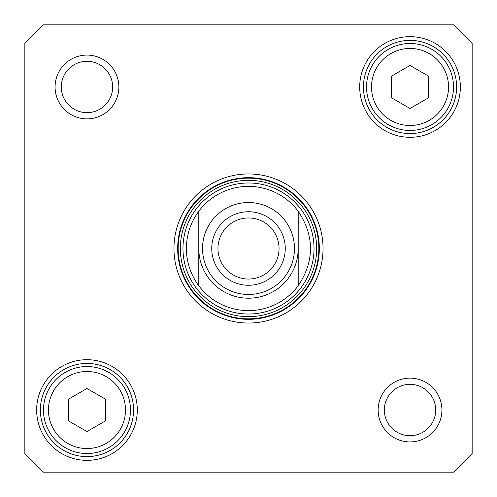<?xml version="1.0" encoding="UTF-8"?>
<svg xmlns="http://www.w3.org/2000/svg" width="497" height="497" viewBox="0 0 497 497"><rect width="100%" height="100%" fill="white"/><g stroke="black" fill="none" stroke-linecap="round" stroke-linejoin="round"><path stroke-width="0.75" d="M298.2 211.225C314.613 236.075 314.613 260.925 298.2 285.775L298.2 211.225L298.2 285.775A62.125 62.125 0 0 1 198.8 285.775C190.649 274.686 186.505 262.261 186.375 248.5C186.505 234.739 190.649 222.314 198.8 211.225L198.8 285.775L198.8 211.225A62.125 62.125 0 0 1 298.2 211.225A62.125 62.125 0 0 0 198.8 211.225M279.047 248.5A30.547 30.547 0 0 1 233.23 274.953A30.547 30.547 0 0 1 233.23 222.047A30.547 30.547 0 0 1 279.047 248.5M285.259 248.5A36.759 36.759 0 0 0 230.123 216.667A36.759 36.759 0 0 0 230.123 280.333A36.759 36.759 0 0 0 285.259 248.5M298.2 248.5A49.7 49.7 0 0 1 248.5 298.2A49.7 49.7 0 0 1 198.8 248.5M248.5 314.036A65.536 65.536 0 0 0 305.251 215.735A65.536 65.536 0 0 0 191.749 215.735A65.536 65.536 0 0 0 248.5 314.036M453.512 24.85L472.15 43.487L472.15 453.512L453.512 472.15L43.487 472.15L24.85 453.512L24.85 43.487L43.487 24.85L453.512 24.85M435.707 410.025A25.682 25.682 0 0 1 397.184 432.266A25.682 25.682 0 0 1 397.184 387.784A25.682 25.682 0 0 1 435.707 410.025M441.92 410.025A31.895 31.895 0 0 0 394.078 382.404A31.895 31.895 0 0 0 394.078 437.646A31.895 31.895 0 0 0 441.92 410.025M112.657 86.975A25.682 25.682 0 0 1 74.134 109.216A25.682 25.682 0 0 1 74.134 64.734A25.682 25.682 0 0 1 112.657 86.975M118.87 86.975A31.895 31.895 0 0 0 71.028 59.354A31.895 31.895 0 0 0 71.028 114.596A31.895 31.895 0 0 0 118.87 86.975M248.5 177.677A70.822 70.822 0 0 1 309.836 283.911A70.822 70.822 0 0 1 187.164 283.911A70.822 70.822 0 0 1 248.5 177.677M248.5 173.95A74.55 74.55 0 0 0 183.94 285.775A74.55 74.55 0 0 0 313.06 285.775A74.55 74.55 0 0 0 248.5 173.95M133.569 410.025A46.594 46.594 0 0 1 63.678 450.375A46.594 46.594 0 0 1 63.678 369.675A46.594 46.594 0 0 1 133.569 410.025M137.296 410.025A50.321 50.321 0 0 0 61.814 366.444A50.321 50.321 0 0 0 61.814 453.606A50.321 50.321 0 0 0 137.296 410.025M456.619 86.975A46.594 46.594 0 0 1 386.728 127.325A46.594 46.594 0 0 1 386.728 46.625A46.594 46.594 0 0 1 456.619 86.975M460.346 86.975A50.321 50.321 0 0 0 384.864 43.394A50.321 50.321 0 0 0 384.864 130.556A50.321 50.321 0 0 0 460.346 86.975M86.975 388.505L105.612 399.265L105.612 420.785L86.975 431.545L68.337 420.785L68.337 399.265L86.975 388.505M43.487 410.025A43.487 43.487 0 0 0 108.719 447.685A43.487 43.487 0 0 0 108.719 372.365A43.487 43.487 0 0 0 43.487 410.025A43.487 43.487 0 0 0 108.719 447.685A43.487 43.487 0 0 0 108.719 372.365A43.487 43.487 0 0 0 43.487 410.025M428.662 76.215L428.662 97.735L410.025 108.495L391.387 97.735L391.387 76.215L410.025 65.455L428.662 76.215M388.281 49.315A43.487 43.487 0 0 0 388.281 124.635A43.487 43.487 0 0 0 453.512 86.975A43.487 43.487 0 0 0 388.281 49.315A43.487 43.487 0 0 0 388.281 124.635A43.487 43.487 0 0 0 453.512 86.975A43.487 43.487 0 0 0 388.281 49.315M298.2 285.775A62.125 62.125 0 0 1 198.8 285.775M202.528 248.5A45.972 45.972 0 0 1 271.486 208.684A45.972 45.972 0 0 1 271.486 288.316A45.972 45.972 0 0 1 202.528 248.5M248.5 316.664A68.164 68.164 0 0 0 307.531 214.418A68.164 68.164 0 0 0 189.469 214.418A68.164 68.164 0 0 0 248.5 316.664M248.5 318.832A70.332 70.332 0 0 0 309.414 213.331A70.332 70.332 0 0 0 187.586 213.331A70.332 70.332 0 0 0 248.5 318.832M48.457 410.025A38.517 38.517 0 0 1 106.234 376.67A38.517 38.517 0 0 1 106.234 443.38A38.517 38.517 0 0 1 48.457 410.025M390.766 53.62A38.517 38.517 0 0 1 448.542 86.975A38.517 38.517 0 0 1 390.766 120.33A38.517 38.517 0 0 1 390.766 53.62"/></g></svg>
